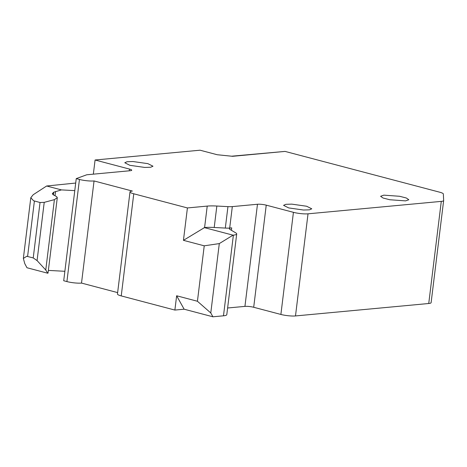 <?xml version="1.0" encoding="UTF-8"?>
<svg xmlns="http://www.w3.org/2000/svg" width="467" height="467" viewBox="0 0 467 467"><rect width="100%" height="100%" fill="white"/><g stroke="black" fill="none" stroke-linecap="round" stroke-linejoin="round"><path stroke-width="0.7" d="M231.574 156.2L285.057 151.407L439.587 192.171A10.443 1.804 -173 0 1 443.352 194.009L443.65 200.489A10.443 1.804 -173 0 1 443.65 200.541A10.443 1.804 -173 0 1 441.28 201.382L428.741 303.503A10.443 1.804 -173 0 0 431.111 302.669A10.443 1.804 -173 0 0 431.111 302.61M441.28 201.382L308.027 213.822A10.443 1.804 -173 0 1 293.428 212.327L266.237 205.153A6.269 1.086 -173 0 0 257.475 204.26L232.321 206.607A10.443 1.804 -173 0 1 227.949 206.63L216.846 206.035A22.982 3.97 -173 0 0 207.225 206.093L187.419 207.943L133.772 193.787A10.443 1.804 -173 0 1 130.001 191.902A10.443 1.804 -173 0 1 132.371 191.061L94.048 180.951A10.443 1.804 -173 0 1 79.448 179.456L76.249 178.616L86.739 174.781L130.311 170.712A6.269 1.086 -173 0 0 131.735 170.21A6.269 1.086 -173 0 0 129.47 169.077L95.081 160.006L200.051 150.205L217.231 154.735L232.584 156.305L285.057 151.407M147.858 163.643L133.002 161.535L127.094 161.722L124.777 162.75L129.902 165.324L144.758 167.431L150.666 167.244L152.983 166.217L147.858 163.643M383.827 195.148L380.605 196.286L383.039 198.02L389.793 199.748L405.578 200.886L408.806 199.748L406.366 198.014L399.612 196.28L383.827 195.148M306.638 206.239L291.782 204.132L285.868 204.318L283.557 205.346L288.676 207.914L303.532 210.027L309.446 209.841L311.758 208.807L306.638 206.239M133.772 193.787L121.233 295.909L174.88 310.065L184.126 309.201L212.917 316.795L223.483 315.809A14.623 2.528 -173 0 0 226.799 314.641L236.705 233.961A14.623 2.528 -173 0 1 233.383 235.135L223.483 315.809M121.233 295.909A10.443 1.804 -173 0 1 117.462 294.023L130.001 191.902M117.637 292.605L81.509 283.078A10.443 1.804 -173 0 1 66.909 281.583L63.71 280.737L76.249 178.616M64.872 271.292L48.364 270.405M74.778 190.618L61.416 189.9L53.705 192.223L52.351 193.659L53.057 194.698L56.595 196.595L57.295 197.64L48.043 273.02A4.18 0.724 -173 0 1 47.774 273.23L45.76 270.014L37.068 260.586L33.227 257.936L26.747 256.278L23.35 258.438L24.763 263.604L26.963 267.743L47.774 273.23M308.027 213.822L295.488 315.943L428.741 303.503M295.488 315.943A10.443 1.804 -173 0 1 280.889 314.449L253.698 307.274A6.269 1.086 -173 0 0 244.936 306.381L227.616 307.998M95.081 160.006L93.342 174.162M94.048 180.951L81.509 283.078M174.88 310.065L176.637 295.769L197.43 301.256L204.237 245.817L183.443 240.336L187.419 207.943M183.443 240.336L204.593 227.54A22.982 3.97 -173 0 1 214.213 227.482L225.316 228.077A10.443 1.804 -173 0 0 229.688 228.054L231.708 227.867L231.41 230.301M184.126 309.201L176.637 295.769M57.295 197.64L54.4 199.648L44.219 202.363L37.068 260.586M75.707 183.052L46.636 186L61.416 189.9M44.219 202.363L40.034 202.503L33.56 200.752L30.804 197.71L33.215 194.721L46.636 186M236.705 233.961A14.623 2.528 -173 0 0 235.817 232.922L229.974 229.443A10.443 1.804 -173 0 1 229.338 228.702A10.443 1.804 -173 0 1 231.708 227.867M204.225 227.575L233.021 235.17L219.297 243.593L210.78 312.96L212.917 316.795M233.021 235.17L233.383 235.135M210.78 312.96L197.43 301.256M204.237 245.817L219.297 243.593M129.47 169.077L129.26 170.811M79.448 179.456L66.909 281.583M207.225 206.093L204.593 227.54M216.846 206.035L214.213 227.482M227.949 206.63L225.316 228.077M232.321 206.607L229.688 228.054M257.475 204.26L244.936 306.381M266.237 205.153L253.698 307.274M293.428 212.327L280.889 314.449M55.544 191.464L55.018 195.749M53.705 192.223L53.378 194.873M53.413 192.398L53.121 194.739M54.4 199.648L45.76 270.014M40.034 202.503L33.227 257.936M34.4 201.014L27.594 256.447M443.65 200.541L431.111 302.669M30.804 197.71L23.35 258.438"/></g></svg>
